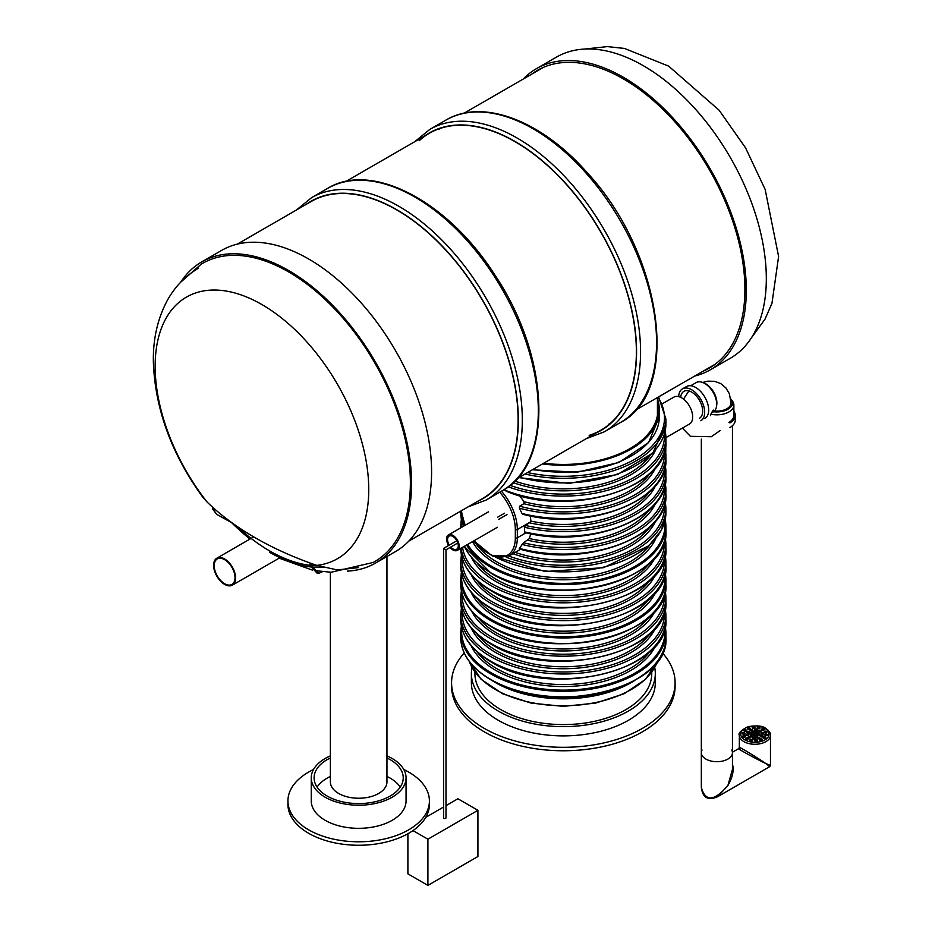 <?xml version="1.0" encoding="UTF-8"?>
<svg xmlns="http://www.w3.org/2000/svg" width="932" height="932" viewBox="0 0 932 932"><rect width="100%" height="100%" fill="white"/><g stroke="black" fill="none" stroke-linecap="round" stroke-linejoin="round"><path stroke-width="1.4" d="M323.276 567.367A157.729 91.068 60 0 1 312.325 567.122M310.589 566.924A157.729 91.068 60 0 1 269.581 552.28M250.056 539.011A157.729 91.068 60 0 1 231.148 522.188M180.785 282.105L201.044 264.292A172.164 99.398 60 0 1 288.64 271.923A172.164 99.398 60 0 1 401.517 425.015A172.164 99.398 60 0 1 373.184 562.45L331.081 572.26L314.48 570.535M180.726 282.163A173.876 100.388 60 0 1 201.696 261.915A173.876 100.388 60 0 1 288.64 270.525A173.876 100.388 60 0 1 402.228 423.745A173.876 100.388 60 0 1 375.573 563.068A173.876 100.388 60 0 1 347.485 571.118M201.696 261.915L221.711 250.359A173.876 100.388 60 0 1 308.643 258.98A173.876 100.388 60 0 1 422.231 412.189A173.876 100.388 60 0 1 395.576 551.523L375.573 563.068M694.689 376.05A173.876 100.388 -120 0 0 710.301 369.818L730.304 358.272A173.876 100.388 -120 0 0 757.005 219.078A173.876 100.388 -120 0 0 556.439 57.108L536.424 68.665A173.876 100.388 -120 0 0 523.225 79.069M710.301 369.818A173.876 100.388 -120 0 0 736.991 230.635A173.876 100.388 -120 0 0 536.424 68.665M703.066 371.216A171.896 99.246 -120 0 0 709.31 368.105A171.896 99.246 -120 0 0 735.697 230.507A171.896 99.246 -120 0 0 537.414 70.378A171.896 99.246 -120 0 0 531.59 74.234M213.614 565.316A15.564 8.982 60 0 1 216.83 558.198A15.564 8.982 60 0 1 232.394 567.18A15.564 8.982 60 0 1 232.394 585.145A15.564 8.982 60 0 1 220.406 580.974A15.564 8.982 60 0 1 213.614 565.316M224.612 583.688A14.714 8.493 60 0 1 215.001 570.722A14.714 8.493 60 0 1 217.261 558.932A14.714 8.493 60 0 1 231.975 567.425A14.714 8.493 60 0 1 231.975 584.411A14.714 8.493 60 0 1 224.612 583.688M310.1 563.021L310.1 565.771L311.975 566.353L319 573.297L322.425 571.7M311.975 563.697L311.975 566.353M319 573.297L317.078 573.133L310.1 565.771M213.801 508.278L213.801 510.177L216.643 514.278L231.579 522.677M212.543 507.148L212.543 508.942L213.801 510.177M216.643 514.278L212.543 508.942M408.787 541.119L482.613 498.492A171.465 99.002 -120 0 0 508.895 361.092A171.465 99.002 -120 0 0 396.881 210.003A171.465 99.002 -120 0 0 311.148 201.51L237.322 244.126M386.955 556.497L386.955 781.913A28.298 16.333 180 0 1 378.672 793.458A28.298 16.333 180 0 1 347.834 797A28.298 16.333 180 0 1 330.371 781.913L330.371 572.248M439.112 129.257A171.465 99.002 60 0 1 439.974 128.476M610.274 423.443A171.465 99.002 60 0 1 609.167 423.792M419.109 140.802A171.465 99.002 60 0 1 429.396 133.241A171.465 99.002 60 0 1 600.86 232.231A171.465 99.002 60 0 1 600.86 430.223A171.465 99.002 60 0 1 589.164 435.349M358.436 567.623L337.221 569.93L316.798 565.375A314.142 181.367 0 0 1 207.102 502.045L202.792 497.199C171.861 454.56 155.399 409.917 153.396 363.282C152.766 339.97 157.38 319.07 167.236 300.57C174.808 286.8 185.27 275.977 198.609 268.113M543.671 463.251A94.575 54.604 0 0 0 657.922 409.835A94.575 54.604 0 0 0 657.421 404.255M657.899 410.989A94.575 54.604 0 0 0 657.421 406.573M542.482 463.938A95.996 55.419 0 0 0 659.332 409.835A95.996 55.419 0 0 0 657.421 398.838M501.451 491.211A39.61 22.869 60 0 1 517.33 529.527L517.33 537.799A39.61 22.869 60 0 1 509.117 555.938L520.627 549.263M519.171 548.866C582.989 568.462 668.722 537.752 665.914 494.857A102.567 59.217 0 0 1 519.392 548.365L523.528 542.762L529.388 538.58L530.704 533.791M524.879 532.533C588.383 549.146 668.477 518.46 665.914 477.067A102.567 59.217 0 0 1 524.448 531.869L525.543 532.393L524.448 531.869L524.448 527.244L525.543 525.462L530.914 521.687L530.401 515.944M522.77 514.231C586.426 531.927 668.559 501.218 665.914 459.278A102.567 59.217 0 0 1 521.955 513.462L523.528 514.115L521.955 513.462L519.392 508.161L519.648 506.169L523.9 503.711L524.075 501.707L519.392 495.556M507.264 491.246L504.014 489.789A102.567 59.217 0 0 0 610.437 494.1A102.567 59.217 0 0 0 665.914 441.488L665.914 436.863A102.567 59.217 180 0 1 612.662 488.787A102.567 59.217 180 0 1 508.22 486.807M511.004 688.888A94.575 54.604 0 0 0 527.186 693.862A94.575 54.604 0 0 0 615.679 688.888M491.781 680.348A95.996 55.419 0 0 0 526.638 694.62A95.996 55.419 0 0 0 634.902 680.348M330.371 755.899A47.392 27.366 0 0 0 311.265 777.847L311.265 800.949A47.392 27.366 0 0 0 340.541 826.241A47.392 27.366 0 0 0 406.061 800.949L406.061 777.847A47.392 27.366 0 0 0 386.955 755.899M311.265 777.847A47.392 27.366 0 0 0 340.541 803.139A47.392 27.366 0 0 0 406.061 777.847M386.955 757.972A44.561 25.735 180 0 1 403.23 777.847A44.561 25.735 180 0 1 399.84 787.691A44.561 25.735 180 0 1 349.978 803.081A44.561 25.735 180 0 1 314.096 777.847A44.561 25.735 180 0 1 330.371 757.972M313.525 769.506A70.739 40.845 0 0 0 287.93 800.949L287.93 804.421A70.739 40.845 0 0 0 358.669 845.254A70.739 40.845 0 0 0 429.407 804.421L429.407 800.949A70.739 40.845 0 0 0 403.801 769.506M287.93 800.949A70.739 40.845 0 0 0 358.669 841.794A70.739 40.845 0 0 0 429.407 800.949M400.259 787.086A44.561 25.735 0 0 0 386.955 776.449M330.371 776.449A44.561 25.735 0 0 0 317.078 787.086M464.218 652.971A111.77 64.529 0 0 0 451.577 682.783L451.577 686.243A111.77 64.529 0 0 0 520.615 745.868A111.77 64.529 0 0 0 675.106 686.243L675.106 682.783A111.77 64.529 0 0 0 662.466 652.971M451.577 682.783A111.77 64.529 0 0 0 520.615 742.408A111.77 64.529 0 0 0 675.106 682.783M471.965 667.557A91.953 53.089 0 0 0 471.382 673.545L471.382 682.783A91.953 53.089 0 0 0 528.188 731.841A91.953 53.089 0 0 0 655.301 682.783L655.301 673.545A91.953 53.089 0 0 0 654.718 667.557M471.382 673.545A91.953 53.089 0 0 0 528.188 722.603A91.953 53.089 0 0 0 655.301 673.545M474.924 672.205L474.924 673.545A88.424 51.05 0 0 0 529.539 720.716A88.424 51.05 0 0 0 651.759 673.545L651.759 672.205M450.738 547.061A7.584 4.38 -120 0 0 456.703 549.216A7.584 4.38 -120 0 0 457.868 543.146A7.584 4.38 -120 0 0 452.905 536.459A7.584 4.38 -120 0 0 449.119 536.086A7.584 4.38 -120 0 0 449.282 545.115M450.028 547.468A8.912 5.149 -120 0 0 457.367 550.369A8.912 5.149 -120 0 0 458.73 543.228A8.912 5.149 -120 0 0 452.905 535.376A8.912 5.149 -120 0 0 448.455 534.933A8.912 5.149 -120 0 0 448.618 545.5M665.914 437.644L689.459 424.048A15.564 8.982 -120 0 0 691.835 411.583A15.564 8.982 -120 0 0 681.676 397.871A15.564 8.982 -120 0 0 673.894 397.102L662.477 403.684M729.896 427.555A18.395 10.613 0 0 0 735.278 420.052L735.278 415.427A18.395 10.613 0 0 0 733.868 411.338M729.896 422.93A18.395 10.613 0 0 0 735.278 415.427M728.894 422.359A16.974 9.798 0 0 0 733.868 415.427L733.868 405.036A16.974 9.798 0 0 0 731.76 400.306M710.825 414.181A16.974 9.798 0 0 0 728.894 411.956A16.974 9.798 0 0 0 733.868 405.036M730.723 398.838A15.564 8.982 180 0 1 732.447 402.95A15.564 8.982 180 0 1 713.586 411.734M703.52 382.819A15.564 8.982 60 0 1 705.885 383.891A15.564 8.982 60 0 1 716.626 405.525M690.728 385.743L696.192 382.586A16.974 9.798 60 0 1 713.166 392.384A16.974 9.798 60 0 1 713.166 411.991L711.326 413.062M678.682 396.624A18.395 10.613 60 0 1 682.48 388.865L686.488 386.559A18.395 10.613 60 0 1 704.872 397.183A18.395 10.613 60 0 1 704.872 418.421M682.48 388.865A18.395 10.613 60 0 1 700.876 399.49A18.395 10.613 60 0 1 700.876 420.728M680.721 397.358A15.564 8.982 60 0 1 683.902 391.323A15.564 8.982 60 0 1 699.454 400.306A15.564 8.982 60 0 1 699.454 418.282M731.003 406.736A14.143 8.167 0 0 0 731.038 406.189L731.038 402.95A14.143 8.167 0 0 1 726.89 408.729A14.143 8.167 0 0 1 714.448 411M732.447 425.703L732.447 752.73A15.564 8.982 180 0 1 716.883 761.712A15.564 8.982 180 0 1 701.33 752.73A15.564 8.982 0 0 0 705.885 759.079A15.564 8.982 0 0 0 722.848 761.025A15.564 8.982 0 0 0 732.447 752.73A15.564 8.982 0 0 0 731.748 750.05M731.038 403.568A14.854 8.574 180 0 1 731.713 405.676M732.447 752.73L732.447 769.378L727.892 785.536C714.238 801.415 705.384 802.021 701.33 787.354L701.33 752.73A15.564 8.982 0 0 1 702.029 750.05M740.171 748.221L739.344 747.429C738.727 746.346 756.924 757.413 765.906 763.588L770.461 765.405L769.762 766.628L717.593 796.744C708.052 800.914 702.635 797.78 701.33 787.354M732.447 752.229L738.633 748.652C737.387 748.676 756.073 758.893 765.906 763.588L769.762 766.628M732.447 764.158C734.148 770.24 732.634 777.358 727.892 785.536L717.593 796.744M750.213 734.136A1.41 0.816 0 0 0 751.751 734.311A1.41 0.816 0 0 0 752.625 733.554A1.41 0.816 0 0 0 752.217 732.983A1.41 0.816 0 0 0 750.668 732.808A1.41 0.816 0 0 0 749.794 733.554A1.41 0.816 0 0 0 750.213 734.136M750.47 730.816A1.41 0.816 0 0 0 752.008 730.991A1.41 0.816 0 0 0 752.881 730.234A1.41 0.816 0 0 0 752.462 729.663A1.41 0.816 0 0 0 750.924 729.488A1.41 0.816 0 0 0 750.05 730.234A1.41 0.816 0 0 0 750.47 730.816M752.637 728.218A1.41 0.816 0 0 0 754.174 728.393A1.41 0.816 0 0 0 755.048 727.636A1.41 0.816 0 0 0 754.64 727.065A1.41 0.816 0 0 0 753.091 726.878A1.41 0.816 0 0 0 752.217 727.636A1.41 0.816 0 0 0 752.637 728.218M757.634 728.544A1.41 0.816 0 0 0 759.184 728.719A1.41 0.816 0 0 0 760.058 727.962A1.41 0.816 0 0 0 759.638 727.379A1.41 0.816 0 0 0 758.1 727.205A1.41 0.816 0 0 0 757.227 727.962A1.41 0.816 0 0 0 757.634 728.544M755.083 730.397A1.41 0.816 0 0 0 756.633 730.572A1.41 0.816 0 0 0 757.506 729.814A1.41 0.816 0 0 0 757.087 729.232A1.41 0.816 0 0 0 755.549 729.057A1.41 0.816 0 0 0 754.675 729.814A1.41 0.816 0 0 0 755.083 730.397M752.916 732.575A1.41 0.816 0 0 0 754.454 732.75A1.41 0.816 0 0 0 755.328 732.004A1.41 0.816 0 0 0 754.908 731.422A1.41 0.816 0 0 0 753.371 731.247A1.41 0.816 0 0 0 752.497 732.004A1.41 0.816 0 0 0 752.916 732.575M751.204 736.268A1.41 0.816 0 0 0 752.741 736.443A1.41 0.816 0 0 0 753.615 735.686A1.41 0.816 0 0 0 753.196 735.115A1.41 0.816 0 0 0 751.658 734.94A1.41 0.816 0 0 0 750.784 735.686A1.41 0.816 0 0 0 751.204 736.268M746.427 735.395A1.41 0.816 0 0 0 747.965 735.569A1.41 0.816 0 0 0 748.839 734.812A1.41 0.816 0 0 0 748.431 734.241A1.41 0.816 0 0 0 746.882 734.055A1.41 0.816 0 0 0 746.008 734.812A1.41 0.816 0 0 0 746.427 735.395M742.653 733.973A1.41 0.816 0 0 0 744.202 734.148A1.41 0.816 0 0 0 745.076 733.402A1.41 0.816 0 0 0 744.656 732.82A1.41 0.816 0 0 0 743.119 732.645A1.41 0.816 0 0 0 742.245 733.402A1.41 0.816 0 0 0 742.653 733.973M743.223 736.863A1.41 0.816 0 0 0 744.761 737.049A1.41 0.816 0 0 0 745.635 736.292A1.41 0.816 0 0 0 745.216 735.709A1.41 0.816 0 0 0 743.678 735.534A1.41 0.816 0 0 0 742.804 736.292A1.41 0.816 0 0 0 743.223 736.863M745.903 739.332A1.41 0.816 0 0 0 747.441 739.507A1.41 0.816 0 0 0 748.314 738.75A1.41 0.816 0 0 0 747.895 738.179A1.41 0.816 0 0 0 746.357 737.993A1.41 0.816 0 0 0 745.484 738.75A1.41 0.816 0 0 0 745.903 739.332M748.547 737.794A1.41 0.816 0 0 0 750.097 737.969A1.41 0.816 0 0 0 750.971 737.224A1.41 0.816 0 0 0 750.551 736.641A1.41 0.816 0 0 0 749.013 736.466A1.41 0.816 0 0 0 748.14 737.224A1.41 0.816 0 0 0 748.547 737.794M744.318 731.236A1.41 0.816 0 0 0 745.856 731.41A1.41 0.816 0 0 0 746.73 730.653A1.41 0.816 0 0 0 746.322 730.082A1.41 0.816 0 0 0 744.773 729.896A1.41 0.816 0 0 0 743.899 730.653A1.41 0.816 0 0 0 744.318 731.236M747.161 732.727A1.41 0.816 0 0 0 748.699 732.902A1.41 0.816 0 0 0 749.573 732.144A1.41 0.816 0 0 0 749.153 731.573A1.41 0.816 0 0 0 747.615 731.387A1.41 0.816 0 0 0 746.742 732.144A1.41 0.816 0 0 0 747.161 732.727M747.883 729.173A1.41 0.816 0 0 0 749.421 729.348A1.41 0.816 0 0 0 750.295 728.603A1.41 0.816 0 0 0 749.876 728.02A1.41 0.816 0 0 0 748.338 727.845A1.41 0.816 0 0 0 747.464 728.603A1.41 0.816 0 0 0 747.883 729.173M761.91 730.082A1.41 0.816 0 0 0 763.448 730.269A1.41 0.816 0 0 0 764.322 729.511A1.41 0.816 0 0 0 763.902 728.929A1.41 0.816 0 0 0 762.364 728.754A1.41 0.816 0 0 0 761.491 729.511A1.41 0.816 0 0 0 761.91 730.082M759.254 731.62A1.41 0.816 0 0 0 760.792 731.795A1.41 0.816 0 0 0 761.665 731.038A1.41 0.816 0 0 0 761.258 730.467A1.41 0.816 0 0 0 759.708 730.28A1.41 0.816 0 0 0 758.834 731.038A1.41 0.816 0 0 0 759.254 731.62M756.598 733.146A1.41 0.816 0 0 0 758.147 733.321A1.41 0.816 0 0 0 759.021 732.575A1.41 0.816 0 0 0 758.601 731.993A1.41 0.816 0 0 0 757.064 731.818A1.41 0.816 0 0 0 756.19 732.575A1.41 0.816 0 0 0 756.598 733.146M753.906 734.707A1.41 0.816 0 0 0 755.444 734.882A1.41 0.816 0 0 0 756.318 734.125A1.41 0.816 0 0 0 755.899 733.554A1.41 0.816 0 0 0 754.361 733.379A1.41 0.816 0 0 0 753.487 734.125A1.41 0.816 0 0 0 753.906 734.707M754.885 736.839A1.41 0.816 0 0 0 756.434 737.014A1.41 0.816 0 0 0 757.308 736.257A1.41 0.816 0 0 0 756.889 735.686A1.41 0.816 0 0 0 755.351 735.511A1.41 0.816 0 0 0 754.477 736.257A1.41 0.816 0 0 0 754.885 736.839M752.718 739.029A1.41 0.816 0 0 0 754.256 739.204A1.41 0.816 0 0 0 755.13 738.447A1.41 0.816 0 0 0 754.722 737.864A1.41 0.816 0 0 0 753.173 737.69A1.41 0.816 0 0 0 752.299 738.447A1.41 0.816 0 0 0 752.718 739.029M750.167 740.87A1.41 0.816 0 0 0 751.705 741.057A1.41 0.816 0 0 0 752.578 740.299A1.41 0.816 0 0 0 752.159 739.717A1.41 0.816 0 0 0 750.621 739.542A1.41 0.816 0 0 0 749.747 740.299A1.41 0.816 0 0 0 750.167 740.87M755.165 741.196A1.41 0.816 0 0 0 756.714 741.383A1.41 0.816 0 0 0 757.588 740.625A1.41 0.816 0 0 0 757.168 740.043A1.41 0.816 0 0 0 755.631 739.868A1.41 0.816 0 0 0 754.757 740.625A1.41 0.816 0 0 0 755.165 741.196M757.343 738.598A1.41 0.816 0 0 0 758.881 738.773A1.41 0.816 0 0 0 759.755 738.028A1.41 0.816 0 0 0 759.335 737.445A1.41 0.816 0 0 0 757.798 737.27A1.41 0.816 0 0 0 756.924 738.028A1.41 0.816 0 0 0 757.343 738.598M759.918 740.241A1.41 0.816 0 0 0 761.467 740.416A1.41 0.816 0 0 0 762.341 739.659A1.41 0.816 0 0 0 761.922 739.088A1.41 0.816 0 0 0 760.384 738.913A1.41 0.816 0 0 0 759.51 739.659A1.41 0.816 0 0 0 759.918 740.241M757.588 735.278A1.41 0.816 0 0 0 759.137 735.453A1.41 0.816 0 0 0 760.011 734.696A1.41 0.816 0 0 0 759.592 734.125A1.41 0.816 0 0 0 758.054 733.95A1.41 0.816 0 0 0 757.18 734.696A1.41 0.816 0 0 0 757.588 735.278M760.64 736.688A1.41 0.816 0 0 0 762.19 736.874A1.41 0.816 0 0 0 763.063 736.117A1.41 0.816 0 0 0 762.644 735.534A1.41 0.816 0 0 0 761.106 735.36A1.41 0.816 0 0 0 760.232 736.117A1.41 0.816 0 0 0 760.64 736.688M763.483 738.179A1.41 0.816 0 0 0 765.032 738.365A1.41 0.816 0 0 0 765.906 737.608A1.41 0.816 0 0 0 765.487 737.026A1.41 0.816 0 0 0 763.949 736.851A1.41 0.816 0 0 0 763.075 737.608A1.41 0.816 0 0 0 763.483 738.179M761.374 734.02A1.41 0.816 0 0 0 762.924 734.206A1.41 0.816 0 0 0 763.797 733.449A1.41 0.816 0 0 0 763.378 732.867A1.41 0.816 0 0 0 761.84 732.692A1.41 0.816 0 0 0 760.966 733.449A1.41 0.816 0 0 0 761.374 734.02M765.149 735.441A1.41 0.816 0 0 0 766.687 735.616A1.41 0.816 0 0 0 767.56 734.859A1.41 0.816 0 0 0 767.153 734.288A1.41 0.816 0 0 0 765.603 734.113A1.41 0.816 0 0 0 764.729 734.859A1.41 0.816 0 0 0 765.149 735.441M764.589 732.552A1.41 0.816 0 0 0 766.127 732.727A1.41 0.816 0 0 0 767.001 731.969A1.41 0.816 0 0 0 766.582 731.399A1.41 0.816 0 0 0 765.044 731.212A1.41 0.816 0 0 0 764.17 731.969A1.41 0.816 0 0 0 764.589 732.552M766.826 732.366A1.41 0.816 0 0 0 766.582 732.179A1.41 0.816 0 0 0 764.345 732.366M752.45 733.95A1.41 0.816 0 0 0 752.217 733.764A1.41 0.816 0 0 0 749.969 733.95M752.707 730.63A1.41 0.816 0 0 0 752.462 730.443A1.41 0.816 0 0 0 750.225 730.63M754.873 728.032A1.41 0.816 0 0 0 754.64 727.845A1.41 0.816 0 0 0 752.392 728.032M759.883 728.358A1.41 0.816 0 0 0 759.638 728.172A1.41 0.816 0 0 0 757.401 728.358M757.332 730.21A1.41 0.816 0 0 0 757.087 730.024A1.41 0.816 0 0 0 754.85 730.21M755.153 732.389A1.41 0.816 0 0 0 754.908 732.202A1.41 0.816 0 0 0 752.672 732.389M753.44 736.082A1.41 0.816 0 0 0 753.196 735.896A1.41 0.816 0 0 0 750.959 736.082M748.664 735.208A1.41 0.816 0 0 0 748.431 735.022A1.41 0.816 0 0 0 746.183 735.208M744.901 733.787A1.41 0.816 0 0 0 744.656 733.612A1.41 0.816 0 0 0 742.42 733.787M745.46 736.676A1.41 0.816 0 0 0 745.216 736.501A1.41 0.816 0 0 0 742.979 736.676M748.14 739.146A1.41 0.816 0 0 0 747.895 738.959A1.41 0.816 0 0 0 745.658 739.146M750.796 737.608A1.41 0.816 0 0 0 750.551 737.433A1.41 0.816 0 0 0 748.314 737.608M746.555 731.049A1.41 0.816 0 0 0 746.322 730.863A1.41 0.816 0 0 0 744.074 731.049M749.398 732.54A1.41 0.816 0 0 0 749.153 732.354A1.41 0.816 0 0 0 746.916 732.54M750.12 728.987A1.41 0.816 0 0 0 749.876 728.801A1.41 0.816 0 0 0 747.639 728.987M764.147 729.907A1.41 0.816 0 0 0 763.902 729.721A1.41 0.816 0 0 0 761.665 729.907M761.491 731.434A1.41 0.816 0 0 0 761.258 731.247A1.41 0.816 0 0 0 759.009 731.434M758.846 732.96A1.41 0.816 0 0 0 758.601 732.773A1.41 0.816 0 0 0 756.365 732.96M756.143 734.521A1.41 0.816 0 0 0 755.899 734.334A1.41 0.816 0 0 0 753.662 734.521M757.134 736.653A1.41 0.816 0 0 0 756.889 736.466A1.41 0.816 0 0 0 754.652 736.653M754.955 738.843A1.41 0.816 0 0 0 754.722 738.657A1.41 0.816 0 0 0 752.473 738.843M752.404 740.695A1.41 0.816 0 0 0 752.159 740.509A1.41 0.816 0 0 0 749.922 740.695M757.413 741.022A1.41 0.816 0 0 0 757.168 740.835A1.41 0.816 0 0 0 754.932 741.022M759.58 738.412A1.41 0.816 0 0 0 759.335 738.237A1.41 0.816 0 0 0 757.099 738.412M762.166 740.055A1.41 0.816 0 0 0 761.922 739.868A1.41 0.816 0 0 0 759.685 740.055M759.836 735.092A1.41 0.816 0 0 0 759.592 734.905A1.41 0.816 0 0 0 757.355 735.092M762.889 736.501A1.41 0.816 0 0 0 762.644 736.327A1.41 0.816 0 0 0 760.407 736.501M765.731 738.004A1.41 0.816 0 0 0 765.487 737.818A1.41 0.816 0 0 0 763.25 738.004M763.623 733.845A1.41 0.816 0 0 0 763.378 733.659A1.41 0.816 0 0 0 761.141 733.845M767.386 735.255A1.41 0.816 0 0 0 767.153 735.068A1.41 0.816 0 0 0 764.904 735.255M427.905 885.4L427.905 839.196L477.918 810.316L477.918 856.52L427.905 885.4L407.89 873.843L407.89 833.744M425.784 817.317L443.574 807.042M445.985 805.656L457.915 798.771L477.918 810.316M412.981 830.575L427.905 839.196M456.866 540.746L443.574 548.412L445.985 549.81L443.632 548.447M443.574 548.412L443.574 817.9A1.2 0.699 0 0 0 445.985 817.9L445.985 549.81L457.81 542.972M318.429 565.922A156.028 90.078 60 0 1 311.975 565.584M310.1 565.375A156.028 90.078 60 0 1 236.716 526.126M311.591 197.654A174.575 100.796 -120 0 1 486.166 298.45A174.575 100.796 -120 0 1 486.166 500.041L502.173 490.791A174.575 100.796 -120 0 0 502.173 289.211A174.575 100.796 -120 0 0 327.598 188.415L311.591 197.654L296.481 209.968M477.685 501.346A171.756 99.165 -120 0 0 482.753 300.419A171.756 99.165 -120 0 0 306.22 204.353M445.846 120.146L429.838 129.385A174.575 100.796 60 0 1 604.414 230.181A174.575 100.796 60 0 1 604.414 431.772L620.421 422.522A174.575 100.796 60 0 0 620.421 220.942A174.575 100.796 60 0 0 445.846 120.146C482.578 98 541.515 120.601 587.032 172.513C662.221 253.038 682.189 391.475 620.421 422.522M424.468 136.084A171.756 99.165 60 0 1 601 232.15A171.756 99.165 60 0 1 595.932 433.077M207.102 502.045A151.031 87.2 60 0 1 159.011 335.613A151.031 87.2 60 0 1 261.95 304.589A151.031 87.2 60 0 1 364.89 454.478A151.031 87.2 60 0 1 316.798 565.375M659.332 409.835L659.332 416.767A95.996 55.419 180 0 1 533.069 469.367M495.405 557.01A102.567 59.217 0 0 0 605.485 566.633A102.567 59.217 0 0 0 665.914 512.647L665.914 508.022A102.567 59.217 180 0 1 611.613 560.272A102.567 59.217 180 0 1 506.216 557.208M463.449 526.277L460.769 512.647A102.567 59.217 0 0 0 463.507 526.242M473.398 541.108A102.567 59.217 0 0 0 477.953 545.453M464.276 523.365A102.567 59.217 180 0 1 460.909 511.027M655.65 521.011A95.495 55.139 180 0 1 512.973 553.713M664.446 504.981A101.157 58.401 180 0 1 613.361 557.627A101.157 58.401 180 0 1 508.872 556.078M649.86 527.046A94.085 54.312 180 0 1 515.245 552.396M665.285 483.696A102.567 59.217 180 0 1 665.914 490.232A102.567 59.217 180 0 1 521.955 544.416M655.65 503.222A95.495 55.139 180 0 1 527.85 540.269M664.446 487.191A101.157 58.401 180 0 1 523.528 542.762M649.86 509.256A94.085 54.312 180 0 1 529.388 538.58M665.914 477.067L665.297 465.86A102.567 59.217 180 0 1 665.914 472.442A102.567 59.217 180 0 1 524.448 527.244M655.65 485.432A95.495 55.139 180 0 1 529.912 522.934M664.446 469.402A101.157 58.401 180 0 1 525.543 525.462M649.86 491.467A94.085 54.312 180 0 1 531.007 521.139M665.914 459.278L665.914 454.653A102.567 59.217 180 0 1 519.392 508.161M655.65 467.643A95.495 55.139 180 0 1 523.9 503.711M664.446 451.612A101.157 58.401 180 0 1 519.648 506.169M649.86 473.677A94.085 54.312 180 0 1 524.075 501.707M655.65 449.853A95.495 55.139 180 0 1 513.206 482.636M664.446 433.823A101.157 58.401 180 0 1 613.978 486.271A101.157 58.401 180 0 1 510.072 485.362M649.86 455.899A94.085 54.312 180 0 1 514.813 481.087M519.462 477.219A102.567 59.217 0 0 0 665.914 423.699L665.914 419.085A102.567 59.217 180 0 1 525.019 474.015M657.957 397.265A101.157 58.401 180 0 1 634.867 459.22A101.157 58.401 180 0 1 527.559 472.547M491.409 679.847A101.716 58.728 0 0 0 635.566 679.684M665.914 637.628C670.388 688.946 549.717 717.547 490.989 679.894C471.312 668.232 461.235 654.148 460.769 637.628A102.567 59.217 0 0 0 490.815 679.51A102.567 59.217 0 0 0 602.596 692.348A102.567 59.217 0 0 0 665.914 637.628L665.914 632.082A102.567 59.217 180 0 1 602.596 686.802A102.567 59.217 180 0 1 490.815 673.964A102.567 59.217 180 0 1 460.769 632.082L461.352 625.756M655.65 645.527A95.495 55.139 180 0 1 563.347 686.534A95.495 55.139 180 0 1 471.033 645.527M664.877 627.877A101.716 58.728 180 0 1 563.347 690.123A101.716 58.728 180 0 1 461.806 627.877M649.86 651.573A94.085 54.312 180 0 1 496.814 668.652A94.085 54.312 180 0 1 476.823 651.573M665.914 619.384C670.213 671.11 549.81 699.454 491.106 661.906C471.382 650.233 461.27 636.067 460.769 619.384A102.567 59.217 0 0 0 490.815 661.254A102.567 59.217 0 0 0 602.596 674.092A102.567 59.217 0 0 0 665.914 619.384L665.914 614.759A102.567 59.217 180 0 1 602.596 669.467A102.567 59.217 180 0 1 490.815 656.629A102.567 59.217 180 0 1 460.769 614.759L461.387 608.177M655.65 627.737A95.495 55.139 180 0 1 563.347 668.745A95.495 55.139 180 0 1 471.033 627.737M664.446 611.707A101.157 58.401 180 0 1 563.347 672.007A101.157 58.401 180 0 1 462.237 611.707M649.86 633.783A94.085 54.312 180 0 1 496.814 650.862A94.085 54.312 180 0 1 476.823 633.783M665.914 601.594C670.213 653.32 549.81 681.665 491.106 644.117C471.382 632.444 461.27 618.277 460.769 601.594A102.567 59.217 0 0 0 490.815 643.464A102.567 59.217 0 0 0 602.596 656.303A102.567 59.217 0 0 0 665.914 601.594L665.914 596.969A102.567 59.217 180 0 1 602.596 651.678A102.567 59.217 180 0 1 490.815 638.839A102.567 59.217 180 0 1 460.769 596.969L461.352 590.597M655.289 610.705A95.495 55.139 180 0 1 563.347 650.955A95.495 55.139 180 0 1 471.394 610.705M664.458 594.267A101.157 58.401 180 0 1 563.347 654.217A101.157 58.401 180 0 1 462.225 594.267M649.126 616.961A94.085 54.312 180 0 1 496.814 633.073A94.085 54.312 180 0 1 477.557 616.961M491.409 626.49A101.716 58.728 0 0 0 635.566 626.316M665.914 584.271C670.388 635.577 549.717 664.178 490.989 626.525C471.312 614.864 461.235 600.779 460.769 584.271A102.567 59.217 0 0 0 490.815 626.141A102.567 59.217 0 0 0 602.596 638.979A102.567 59.217 0 0 0 665.914 584.271L665.914 578.725A102.567 59.217 180 0 1 602.596 633.434A102.567 59.217 180 0 1 490.815 620.596A102.567 59.217 180 0 1 460.769 578.725L461.352 572.388M655.65 592.158A95.495 55.139 180 0 1 563.347 633.166A95.495 55.139 180 0 1 471.033 592.158M664.877 574.508A101.716 58.728 180 0 1 563.347 636.754A101.716 58.728 180 0 1 461.806 574.508M649.86 598.204A94.085 54.312 180 0 1 496.814 615.283A94.085 54.312 180 0 1 476.823 598.204M665.914 566.015C670.213 617.741 549.81 646.086 491.106 608.538C471.382 596.864 461.27 582.698 460.769 566.015A102.567 59.217 0 0 0 490.815 607.885A102.567 59.217 0 0 0 602.596 620.724A102.567 59.217 0 0 0 665.914 566.015L665.914 561.39A102.567 59.217 180 0 1 602.596 616.099A102.567 59.217 180 0 1 490.815 603.272A102.567 59.217 180 0 1 460.769 561.39L461.387 554.808M655.65 574.38A95.495 55.139 180 0 1 563.347 615.376A95.495 55.139 180 0 1 471.033 574.38M664.446 558.338A101.157 58.401 180 0 1 563.347 618.638A101.157 58.401 180 0 1 462.237 558.338M649.86 580.415A94.085 54.312 180 0 1 496.814 597.494A94.085 54.312 180 0 1 476.823 580.415M460.769 548.4A102.567 59.217 0 0 0 490.815 590.096A102.567 59.217 0 0 0 602.596 602.934A102.567 59.217 0 0 0 665.914 548.226L665.914 543.601A102.567 59.217 180 0 1 602.596 598.309A102.567 59.217 180 0 1 490.815 585.482A102.567 59.217 180 0 1 461.084 548.226M655.289 557.336A95.495 55.139 180 0 1 563.347 597.587A95.495 55.139 180 0 1 471.394 557.336M664.458 540.898A101.157 58.401 180 0 1 568.951 600.756A101.157 58.401 180 0 1 462.552 547.375M649.126 563.604A94.085 54.312 180 0 1 496.814 579.704A94.085 54.312 180 0 1 477.557 563.604M491.409 573.122A101.716 58.728 0 0 0 635.566 572.947M464.322 546.35A102.567 59.217 0 0 0 490.815 572.772A102.567 59.217 0 0 0 602.596 585.611A102.567 59.217 0 0 0 665.914 530.902L665.914 525.357A102.567 59.217 180 0 1 602.596 580.065A102.567 59.217 180 0 1 490.815 567.227A102.567 59.217 180 0 1 466.606 545.034M460.862 527.768A102.567 59.217 180 0 1 460.769 525.357L461.352 519.019M655.65 538.801A95.495 55.139 180 0 1 565.91 579.774A95.495 55.139 180 0 1 472.489 541.643M664.877 521.139A101.716 58.728 180 0 1 583.758 582.197A101.716 58.728 180 0 1 467.584 544.474M461.724 527.267A101.716 58.728 180 0 1 461.806 521.139M649.86 544.836A94.085 54.312 180 0 1 496.814 561.914A94.085 54.312 180 0 1 476.823 544.836M499.692 492.224A38.2 22.053 60 0 1 515.326 529.527L515.326 537.799A38.2 22.053 60 0 1 501.509 557.045A38.2 22.053 60 0 1 474.202 540.653M465.289 525.217A38.2 22.053 60 0 1 461.515 510.678M530.914 521.687L517.33 529.527A1.41 0.816 180 0 1 515.326 529.527M525.998 532.789L517.33 537.799A1.41 0.816 180 0 1 515.326 537.799M665.378 447.593L665.378 448.56M657.386 661.464A95.996 55.419 180 0 1 526.638 701.551A95.996 55.419 180 0 1 469.309 661.464M770.461 735.29C770.846 733.216 769.238 730.886 765.615 728.288C762.586 725.83 756.749 725.282 748.116 726.645C740.905 730.373 737.981 733.251 739.344 735.29A15.564 8.982 0 0 0 754.897 744.272A15.564 8.982 0 0 0 770.461 735.29L770.461 765.405M764.904 728.358A14.143 8.167 0 0 0 741.231 732.016A14.143 8.167 0 0 0 758.566 742.023A14.143 8.167 0 0 0 764.904 728.358M291.844 562.532L280.416 557.418M250.941 538.51L236.379 525.893M312.546 570.163L279.146 558.163M249.904 539.104L230.926 522.037M543.671 67.255L464.066 113.215M429.396 133.241L345.819 181.484M715.135 364.249L635.531 410.208M600.86 430.223L517.283 478.477M253.714 536.902L216.83 558.198M279.938 557.697L232.394 585.145M486.166 500.041L467.946 506.961M502.173 490.791C554.598 463.402 549.717 356.257 494.717 274.765C448.199 201.533 371.833 160.991 327.598 188.415M586.193 438.692L604.414 431.772M429.838 129.385L414.717 141.711M751.285 338.013L765.032 319.128L771.964 303.308L778.604 256.475L765.149 189.441L745.518 147.769L719.038 110.139L668.652 66.125L624.44 48.441L607.28 46.6L584.469 49.07M657.421 397.568L657.421 415.416M659.332 416.767L648.556 442.618L618.964 462.458L577.164 472.209L532.323 469.798M460.769 512.647L460.769 511.109M665.914 494.857L665.297 483.65M460.769 637.628L460.769 632.082M460.769 619.384L460.769 614.759M460.769 601.594L460.769 596.969M460.769 584.271L460.769 578.725M460.769 566.015L460.769 561.39M460.769 527.815L460.769 525.357M665.914 525.357L665.332 519.019M665.914 530.902C670.388 582.22 549.717 610.809 490.989 573.157L464.276 546.373M665.914 578.725L665.332 572.388M665.914 632.082L665.332 625.756M665.914 436.863L665.297 430.281M506.099 491.164C569.184 518.355 669.362 488.123 665.914 441.488M665.914 454.653L665.297 448.071M665.914 508.022L665.297 501.439M480.516 547.993L473.188 541.236M665.914 512.647L661.51 530.04L648.788 545.803L603.552 567.693L545.127 571.514L492.678 556.055M665.914 543.601L665.332 537.228M665.914 548.226C670.213 599.952 549.81 628.296 491.106 590.748C471.382 579.075 461.27 564.909 460.769 548.226M665.914 561.39L665.297 554.808M665.914 596.969L665.332 590.597M665.914 614.759L665.297 608.177M461.177 510.864L465.045 525.345M473.957 540.793L491.933 555.74L509.117 555.938M665.798 451.752L665.798 444.343M665.914 419.085L658.621 396.881M665.914 423.699L652.936 452.882L617.66 474.47L568.928 483.428L518.798 477.603M657.479 661.324L645.585 679.3L624.114 693.746L595.606 703.112L563.347 706.363L531.089 703.112L502.569 693.746L481.098 679.3L469.204 661.324M488.473 511.831L448.455 534.933M497.385 527.267L457.367 550.369M732.447 402.95L732.447 405.036M688.923 390.904L683.506 399.106M682.387 428.137L690.426 436.316L711.279 436.724L720.226 430.491M713.679 410.068C712.514 410.896 711.431 412.771 710.44 415.672L710.44 415.672M702.716 382.481L707.772 381.165L714.646 381.316L720.692 383.541L725.842 387.84L729.372 393.758L731.038 402.95M701.33 439.065L701.33 752.73M739.344 735.29L739.344 747.429L738.633 748.652M498.527 519.462L506.985 514.581M497.537 517.26L504.573 513.194"/></g></svg>
